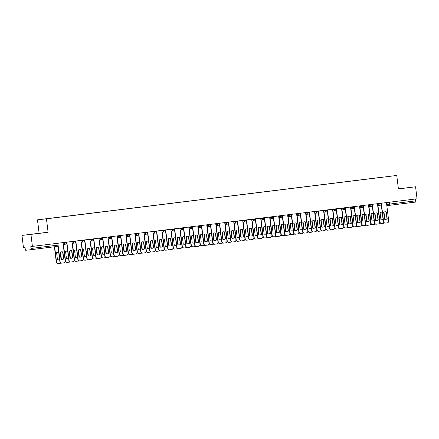 <?xml version="1.0" encoding="UTF-8"?>
<svg xmlns="http://www.w3.org/2000/svg" width="439" height="439" viewBox="0 0 439 439"><rect width="100%" height="100%" fill="white"/><g stroke="black" fill="none" stroke-linecap="round" stroke-linejoin="round"><path stroke-width="0.66" d="M21.95 235.408L30.933 234.399L32.404 246.405L417.05 198.801L415.574 186.794L398.409 188.918L396.757 175.463L37.463 219.829L39.115 233.285L21.95 235.408L23.426 247.415L25.012 247.239L25.242 249.111A1.218 0.362 -97.1 0 0 25.753 250.274L30.834 249.703A1.218 0.362 -97.1 0 0 31.048 248.458L57.986 245.116L57.756 243.266M415.574 186.794L398.398 188.819M30.933 234.399L48.098 232.275L46.446 218.82L396.757 175.463M32.404 246.405L30.818 246.586L31.048 248.458M415.464 198.993L415.689 200.848A1.218 0.362 82.9 0 1 415.481 202.094L389.388 205.326A1.218 0.362 -97.1 0 0 389.596 204.075L415.689 200.848M379.949 177.515L51.286 218.188M379.933 177.477L51.275 218.156M37.463 219.829L46.446 218.82M398.409 188.88L408.714 187.601L398.403 188.847M39.115 233.285L48.098 232.275M30.812 234.377L41.93 232.999L30.812 234.377M384.904 211.812A3.797 3.627 -96.4 0 1 386.139 211.938L386.995 218.929A3.797 3.627 -96.4 0 1 385.755 219.363M385.48 223.072L385.283 223.094A1.822 1.74 -96.4 0 1 385.266 223.1A1.822 1.74 -96.4 0 1 383.335 221.497L381.244 204.453M387.231 218.902L386.369 211.911A3.797 3.627 -96.4 0 0 383.664 212.246L384.52 219.237A3.797 3.627 -96.4 0 0 387.231 218.902L386.995 218.929M381.326 203.219L383.571 221.475A1.822 1.74 83.6 0 0 385.502 223.072A1.822 1.74 83.6 0 0 385.519 223.067L387.187 222.864A1.822 1.74 83.6 0 0 388.696 220.839L386.452 202.588M382.193 212.202A3.797 3.627 83.6 0 0 380.07 212.652L380.931 219.643A3.797 3.627 83.6 0 0 383.099 219.56M377.963 205.49L379.976 221.876A1.822 1.74 83.6 0 0 381.908 223.478A1.822 1.74 83.6 0 0 381.925 223.473L383.598 223.264A1.822 1.74 83.6 0 0 384.383 222.957M384.866 219.319L383.977 212.086M382.199 212.262A3.797 3.627 83.6 0 0 381.31 212.218M382.16 219.763A3.797 3.627 83.6 0 0 383.088 219.495M381.678 223.5L381.694 223.5A1.822 1.74 -96.4 0 1 379.74 221.904L379.976 221.876M377.732 205.512L379.74 221.904M375.921 212.926A3.797 3.627 -96.4 0 1 377.15 213.052L378.012 220.038A3.797 3.627 -96.4 0 1 376.772 220.471M376.497 224.186L376.3 224.208A1.822 1.74 -96.4 0 1 374.352 222.611L372.256 205.567M378.242 220.016L377.386 213.025A3.797 3.627 -96.4 0 0 374.681 213.359L375.537 220.351A3.797 3.627 -96.4 0 0 378.242 220.016L378.012 220.038M372.343 204.333L374.582 222.584A1.822 1.74 83.6 0 0 376.536 224.181L378.204 223.972A1.822 1.74 83.6 0 0 379.708 221.953L377.469 203.696M366.933 214.04A3.797 3.627 -96.4 0 1 368.167 214.166L369.023 221.152A3.797 3.627 -96.4 0 1 367.783 221.585M363.355 205.447L365.599 223.698A1.822 1.74 83.6 0 0 367.531 225.295L367.317 225.322A1.822 1.74 -96.4 0 1 365.363 223.725L363.272 206.676M369.259 221.124L368.398 214.139A3.797 3.627 -96.4 0 0 365.692 214.473L366.554 221.459A3.797 3.627 -96.4 0 0 369.259 221.124L369.023 221.152M367.295 225.322L367.531 225.295A1.822 1.74 83.6 0 0 367.547 225.295L369.221 225.086A1.822 1.74 83.6 0 0 370.725 223.061L368.486 204.81M373.21 213.316A3.797 3.627 83.6 0 0 371.087 213.766L371.943 220.751A3.797 3.627 83.6 0 0 374.11 220.674M368.979 206.599L370.993 222.99A1.822 1.74 83.6 0 0 372.941 224.587L374.61 224.378A1.822 1.74 83.6 0 0 375.394 224.066M375.883 220.427L374.994 213.2M373.216 213.376A3.797 3.627 83.6 0 0 372.327 213.332M373.177 220.877A3.797 3.627 83.6 0 0 374.105 220.608M372.903 224.592L372.706 224.614A1.822 1.74 -96.4 0 1 370.757 223.017L370.993 222.99M368.744 206.626L370.757 223.017M364.222 214.43A3.797 3.627 83.6 0 0 362.098 214.88L362.96 221.865A3.797 3.627 83.6 0 0 365.127 221.783M359.991 207.713L362.005 224.104A1.822 1.74 83.6 0 0 363.936 225.701A1.822 1.74 83.6 0 0 363.953 225.695L365.627 225.492A1.822 1.74 83.6 0 0 366.411 225.18M366.894 221.541L366.005 214.309M364.233 214.49A3.797 3.627 83.6 0 0 363.344 214.446M364.189 221.991A3.797 3.627 83.6 0 0 365.116 221.717M363.706 225.728L363.722 225.723A1.822 1.74 -96.4 0 1 363.706 225.728A1.822 1.74 -96.4 0 1 361.774 224.126L362.005 224.104M359.76 207.74L361.774 224.126M357.95 215.148A3.797 3.627 -96.4 0 1 359.184 215.275L360.04 222.266A3.797 3.627 -96.4 0 1 358.8 222.699M358.526 226.409L358.328 226.431A1.822 1.74 -96.4 0 1 358.312 226.436A1.822 1.74 -96.4 0 1 356.38 224.834L354.284 207.79M360.271 222.238L359.415 215.247A3.797 3.627 -96.4 0 0 356.709 215.582L357.565 222.573A3.797 3.627 -96.4 0 0 360.271 222.238L360.04 222.266M354.372 206.555L356.611 224.812A1.822 1.74 83.6 0 0 358.564 226.403L360.232 226.2A1.822 1.74 83.6 0 0 361.741 224.175L359.497 205.924M348.961 216.262A3.797 3.627 -96.4 0 1 350.196 216.389L351.052 223.374A3.797 3.627 -96.4 0 1 349.812 223.808M345.389 207.669L347.628 225.92A1.822 1.74 83.6 0 0 349.559 227.517L349.345 227.545A1.822 1.74 -96.4 0 1 347.392 225.948L345.301 208.904M351.288 223.352L350.432 216.361A3.797 3.627 -96.4 0 0 347.721 216.696L348.582 223.687A3.797 3.627 -96.4 0 0 351.288 223.352L351.052 223.374M349.323 227.545L349.559 227.517A1.822 1.74 83.6 0 0 349.576 227.517L351.249 227.309A1.822 1.74 83.6 0 0 352.753 225.289L350.514 207.032M339.978 217.376A3.797 3.627 -96.4 0 1 341.213 217.503L342.069 224.488A3.797 3.627 -96.4 0 1 340.829 224.922M340.554 228.631L340.357 228.659A1.822 1.74 -96.4 0 1 338.409 227.062L336.318 210.012M342.305 224.461L341.443 217.475A3.797 3.627 -96.4 0 0 338.738 217.81L339.594 224.795A3.797 3.627 -96.4 0 0 342.305 224.461L342.069 224.488M336.4 208.783L338.645 227.034A1.822 1.74 83.6 0 0 340.593 228.631L342.261 228.423A1.822 1.74 83.6 0 0 343.77 226.398L341.526 208.146M355.239 215.538A3.797 3.627 83.6 0 0 353.115 215.988L353.971 222.979A3.797 3.627 83.6 0 0 356.139 222.897M351.008 208.827L353.022 225.212A1.822 1.74 83.6 0 0 354.953 226.815A1.822 1.74 83.6 0 0 354.97 226.809L356.638 226.601A1.822 1.74 83.6 0 0 357.423 226.294M357.911 222.655L357.022 215.423M355.244 215.598A3.797 3.627 83.6 0 0 354.355 215.554M355.206 223.1A3.797 3.627 83.6 0 0 356.133 222.831M354.931 226.815L354.739 226.837A1.822 1.74 -96.4 0 1 352.786 225.24L353.022 225.212M350.772 208.849L352.786 225.24M346.25 216.652A3.797 3.627 83.6 0 0 344.132 217.102L344.988 224.088A3.797 3.627 83.6 0 0 347.156 224.011M342.025 209.935L344.033 226.326A1.822 1.74 83.6 0 0 345.987 227.923L347.655 227.715A1.822 1.74 83.6 0 0 348.44 227.402M348.923 223.764L348.039 216.537M346.261 216.712A3.797 3.627 83.6 0 0 345.372 216.668M346.223 224.214A3.797 3.627 83.6 0 0 347.15 223.945M345.734 227.951L345.751 227.951A1.822 1.74 -96.4 0 1 343.803 226.354L344.033 226.326M341.789 209.963L343.803 226.354M337.267 217.766A3.797 3.627 83.6 0 0 335.144 218.216L336.005 225.202A3.797 3.627 83.6 0 0 338.173 225.119M333.036 211.049L335.05 227.44A1.822 1.74 83.6 0 0 336.982 229.037A1.822 1.74 83.6 0 0 336.998 229.032L338.672 228.829A1.822 1.74 83.6 0 0 339.457 228.516M339.94 224.878L339.051 217.645M337.273 217.826A3.797 3.627 83.6 0 0 336.384 217.782M337.234 225.328A3.797 3.627 83.6 0 0 338.162 225.053M336.965 229.037L336.768 229.059A1.822 1.74 -96.4 0 1 334.814 227.462L335.05 227.44M332.806 211.077L334.814 227.462M328.284 218.874A3.797 3.627 83.6 0 0 326.161 219.324L327.017 226.315A3.797 3.627 83.6 0 0 329.184 226.233M324.053 212.163L326.062 228.549A1.822 1.74 83.6 0 0 328.015 230.146L329.684 229.937A1.822 1.74 83.6 0 0 330.468 229.63M330.951 225.992L330.068 218.759M328.29 218.935A3.797 3.627 83.6 0 0 327.401 218.891M328.251 226.436A3.797 3.627 83.6 0 0 329.179 226.167M327.763 230.173L327.779 230.173A1.822 1.74 -96.4 0 1 325.831 228.576L326.062 228.549M323.817 212.185L325.831 228.576M319.296 219.988A3.797 3.627 83.6 0 0 317.172 220.438L318.034 227.424A3.797 3.627 83.6 0 0 320.201 227.347M315.065 213.272L317.079 229.663A1.822 1.74 83.6 0 0 319.027 231.26L320.7 231.051A1.822 1.74 83.6 0 0 321.485 230.738M321.968 227.1L321.079 219.873M319.301 220.049A3.797 3.627 83.6 0 0 318.412 220.005M319.263 227.55A3.797 3.627 83.6 0 0 320.19 227.281M318.994 231.265L318.796 231.287A1.822 1.74 -96.4 0 1 316.843 229.69L317.079 229.663M314.834 213.299L316.843 229.69M310.313 221.102A3.797 3.627 83.6 0 0 308.189 221.552L309.045 228.538A3.797 3.627 83.6 0 0 311.213 228.456M306.082 214.386L308.096 230.777A1.822 1.74 83.6 0 0 310.027 232.374A1.822 1.74 83.6 0 0 310.044 232.368L311.712 232.165A1.822 1.74 83.6 0 0 312.497 231.852M312.985 228.214L312.096 220.982M310.318 221.163A3.797 3.627 83.6 0 0 309.429 221.113M310.28 228.664A3.797 3.627 83.6 0 0 311.207 228.39M309.791 232.401L309.808 232.396A1.822 1.74 -96.4 0 1 309.791 232.401A1.822 1.74 -96.4 0 1 307.86 230.799L308.096 230.777M305.846 214.413L307.86 230.799M301.324 222.211A3.797 3.627 83.6 0 0 299.2 222.661L300.062 229.652A3.797 3.627 83.6 0 0 302.23 229.57M297.093 215.494L299.107 231.885A1.822 1.74 83.6 0 0 301.039 233.488A1.822 1.74 83.6 0 0 301.055 233.482L302.729 233.274A1.822 1.74 83.6 0 0 303.514 232.966M303.997 229.328L303.108 222.096M301.335 222.271A3.797 3.627 83.6 0 0 300.446 222.227M301.291 229.773A3.797 3.627 83.6 0 0 302.219 229.504M301.022 233.488L300.825 233.51A1.822 1.74 -96.4 0 1 298.877 231.913L299.107 231.885M296.863 215.522L298.877 231.913M292.341 223.325A3.797 3.627 83.6 0 0 290.217 223.775L291.073 230.76A3.797 3.627 83.6 0 0 293.241 230.684M288.11 216.608L290.124 232.999A1.822 1.74 83.6 0 0 292.072 234.596L293.74 234.388A1.822 1.74 83.6 0 0 294.525 234.075M295.013 230.437L294.125 223.21M292.347 223.385A3.797 3.627 83.6 0 0 291.458 223.341M292.308 230.887A3.797 3.627 83.6 0 0 293.236 230.618M291.82 234.624L291.836 234.624A1.822 1.74 -96.4 0 1 289.888 233.027L290.124 232.999M287.874 216.636L289.888 233.027M283.353 224.439A3.797 3.627 83.6 0 0 281.234 224.883L282.09 231.874A3.797 3.627 83.6 0 0 284.258 231.792M279.127 217.722L281.136 234.113A1.822 1.74 83.6 0 0 283.089 235.705L284.757 235.502A1.822 1.74 83.6 0 0 285.542 235.189M286.025 231.551L285.141 224.318M283.364 224.499A3.797 3.627 83.6 0 0 282.475 224.45M283.325 232.001A3.797 3.627 83.6 0 0 284.247 231.726M283.051 235.71L282.853 235.732A1.822 1.74 -96.4 0 1 282.837 235.738A1.822 1.74 -96.4 0 1 280.905 234.135L281.136 234.113M278.891 217.749L280.905 234.135M274.37 225.547A3.797 3.627 83.6 0 0 272.246 225.997L273.107 232.988A3.797 3.627 83.6 0 0 275.275 232.906M270.139 218.831L272.153 235.222A1.822 1.74 83.6 0 0 274.101 236.819L275.774 236.61A1.822 1.74 83.6 0 0 276.559 236.303M277.042 232.665L276.153 225.432M274.375 225.608A3.797 3.627 83.6 0 0 273.486 225.564M274.337 233.109A3.797 3.627 83.6 0 0 275.264 232.84M273.848 236.846L273.87 236.846A1.822 1.74 -96.4 0 1 271.917 235.249L272.153 235.222M269.908 218.858L271.917 235.249M265.386 226.661A3.797 3.627 83.6 0 0 263.263 227.111L264.119 234.097A3.797 3.627 83.6 0 0 266.286 234.02M261.156 219.944L263.164 236.336A1.822 1.74 83.6 0 0 265.118 237.933L266.786 237.724A1.822 1.74 83.6 0 0 267.57 237.411M268.053 233.773L267.17 226.546M265.392 226.722A3.797 3.627 83.6 0 0 264.503 226.678M265.354 234.223A3.797 3.627 83.6 0 0 266.281 233.949M265.079 237.938L264.882 237.96A1.822 1.74 -96.4 0 1 262.934 236.363L263.164 236.336M260.92 219.972L262.934 236.363M256.398 227.77A3.797 3.627 83.6 0 0 254.274 228.22L255.136 235.211A3.797 3.627 83.6 0 0 257.303 235.128M252.167 221.058L254.181 237.45A1.822 1.74 83.6 0 0 256.113 239.046A1.822 1.74 83.6 0 0 256.129 239.041L257.803 238.838A1.822 1.74 83.6 0 0 258.587 238.525M259.07 234.887L258.181 227.654M256.403 227.836A3.797 3.627 83.6 0 0 255.514 227.786M256.365 235.337A3.797 3.627 83.6 0 0 257.292 235.063M255.877 239.074L255.899 239.068A1.822 1.74 -96.4 0 1 253.945 237.472L254.181 237.45M251.937 221.086L253.945 237.472M247.415 228.884A3.797 3.627 83.6 0 0 245.291 229.334L246.147 236.325A3.797 3.627 83.6 0 0 248.315 236.242M243.184 222.167L245.198 238.558A1.822 1.74 83.6 0 0 247.146 240.155L248.814 239.946A1.822 1.74 83.6 0 0 249.599 239.639M250.087 235.995L249.198 228.768M247.42 228.944A3.797 3.627 83.6 0 0 246.531 228.9M247.382 236.445A3.797 3.627 83.6 0 0 248.309 236.177M247.108 240.16L246.91 240.182A1.822 1.74 -96.4 0 1 244.962 238.586L245.198 238.558M242.948 222.194L244.962 238.586M238.426 229.998A3.797 3.627 83.6 0 0 236.303 230.448L237.164 237.433A3.797 3.627 83.6 0 0 239.332 237.356M234.196 223.281L236.209 239.672A1.822 1.74 83.6 0 0 238.157 241.269L239.831 241.06A1.822 1.74 83.6 0 0 240.616 240.748M241.099 237.109L240.21 229.882M238.437 230.058A3.797 3.627 83.6 0 0 237.548 230.014M238.393 237.559A3.797 3.627 83.6 0 0 239.321 237.285M237.911 241.296L237.927 241.296A1.822 1.74 -96.4 0 1 235.979 239.699L236.209 239.672M233.965 223.308L235.979 239.699M229.443 231.106A3.797 3.627 83.6 0 0 227.32 231.556L228.176 238.547A3.797 3.627 83.6 0 0 230.343 238.465M225.212 224.395L227.226 240.786A1.822 1.74 83.6 0 0 229.158 242.383A1.822 1.74 83.6 0 0 229.174 242.377L230.843 242.174A1.822 1.74 83.6 0 0 231.627 241.862M232.116 238.223L231.227 230.991M229.449 231.172A3.797 3.627 83.6 0 0 228.56 231.123M229.41 238.673A3.797 3.627 83.6 0 0 230.338 238.399M229.136 242.383L228.938 242.405A1.822 1.74 -96.4 0 1 228.922 242.41A1.822 1.74 -96.4 0 1 226.99 240.808L227.226 240.786M224.977 224.422L226.99 240.808M220.455 232.22A3.797 3.627 83.6 0 0 218.337 232.67L219.193 239.661A3.797 3.627 83.6 0 0 221.36 239.579M216.224 225.503L218.238 241.894A1.822 1.74 83.6 0 0 220.191 243.491L221.86 243.283A1.822 1.74 83.6 0 0 222.644 242.976M223.127 239.332L222.244 232.105M220.466 232.28A3.797 3.627 83.6 0 0 219.577 232.236M220.427 239.782A3.797 3.627 83.6 0 0 221.349 239.513M220.153 243.497L219.955 243.519A1.822 1.74 -96.4 0 1 218.007 241.922L218.238 241.894M215.993 225.531L218.007 241.922M211.472 233.334A3.797 3.627 83.6 0 0 209.348 233.784L210.21 240.77A3.797 3.627 83.6 0 0 212.377 240.693M207.241 226.617L209.255 243.008A1.822 1.74 83.6 0 0 211.203 244.605L212.877 244.397A1.822 1.74 83.6 0 0 213.661 244.084M214.144 240.446L213.255 233.219M211.477 233.394A3.797 3.627 83.6 0 0 210.588 233.35M211.439 240.896A3.797 3.627 83.6 0 0 212.366 240.621M211.17 244.605L210.972 244.633A1.822 1.74 -96.4 0 1 209.019 243.036L209.255 243.008M207.01 226.645L209.019 243.036M202.483 234.442A3.797 3.627 83.6 0 0 200.365 234.892L201.221 241.884A3.797 3.627 83.6 0 0 203.389 241.801M198.258 227.731L200.266 244.122A1.822 1.74 83.6 0 0 202.22 245.714L203.888 245.511A1.822 1.74 83.6 0 0 204.673 245.198M205.156 241.56L204.272 234.327M202.494 234.508A3.797 3.627 83.6 0 0 201.605 234.459M202.456 242.01A3.797 3.627 83.6 0 0 203.383 241.735M201.967 245.747L201.984 245.741A1.822 1.74 -96.4 0 1 201.967 245.747A1.822 1.74 -96.4 0 1 200.036 244.144L200.266 244.122M198.022 227.759L200.036 244.144M193.5 235.556A3.797 3.627 83.6 0 0 191.377 236.006L192.238 242.997A3.797 3.627 83.6 0 0 194.406 242.915M189.269 228.84L191.283 245.231A1.822 1.74 83.6 0 0 193.231 246.828L194.905 246.619A1.822 1.74 83.6 0 0 195.69 246.312M196.173 242.668L195.284 235.441M193.506 235.617A3.797 3.627 83.6 0 0 192.617 235.573M193.467 243.118A3.797 3.627 83.6 0 0 194.395 242.849M193.198 246.833L193.001 246.855A1.822 1.74 -96.4 0 1 191.047 245.258L191.283 245.231M189.039 228.867L191.047 245.258M330.995 218.485A3.797 3.627 -96.4 0 1 332.224 218.611L333.086 225.602A3.797 3.627 -96.4 0 1 331.84 226.036M327.417 209.891L329.656 228.143A1.822 1.74 83.6 0 0 331.588 229.745L331.374 229.767A1.822 1.74 -96.4 0 1 331.357 229.773A1.822 1.74 -96.4 0 1 329.426 228.17L327.329 211.126M333.316 225.575L332.46 218.584A3.797 3.627 -96.4 0 0 329.749 218.918L330.611 225.909A3.797 3.627 -96.4 0 0 333.316 225.575L333.086 225.602M331.357 229.773L331.588 229.745A1.822 1.74 83.6 0 0 331.604 229.74L333.278 229.537A1.822 1.74 83.6 0 0 334.781 227.512L332.542 209.26M322.006 219.599A3.797 3.627 -96.4 0 1 323.241 219.725L324.097 226.711A3.797 3.627 -96.4 0 1 322.857 227.144M322.583 230.859L322.385 230.881A1.822 1.74 -96.4 0 1 320.437 229.284L318.346 212.24M324.333 226.689L323.472 219.698A3.797 3.627 -96.4 0 0 320.766 220.032L321.622 227.023A3.797 3.627 -96.4 0 0 324.333 226.689L324.097 226.711M318.429 211.005L320.673 229.257A1.822 1.74 83.6 0 0 322.621 230.854L324.289 230.645A1.822 1.74 83.6 0 0 325.798 228.626L323.554 210.369M313.023 220.713A3.797 3.627 -96.4 0 1 314.253 220.833L315.114 227.825A3.797 3.627 -96.4 0 1 313.874 228.258M309.446 212.119L311.685 230.371A1.822 1.74 83.6 0 0 313.616 231.968L313.402 231.99A1.822 1.74 -96.4 0 1 313.386 231.995A1.822 1.74 -96.4 0 1 311.454 230.398L309.358 213.349M315.345 227.797L314.489 220.812A3.797 3.627 -96.4 0 0 311.783 221.146L312.639 228.132A3.797 3.627 -96.4 0 0 315.345 227.797L315.114 227.825M313.386 231.995L313.616 231.968A1.822 1.74 83.6 0 0 313.638 231.968L315.306 231.759A1.822 1.74 83.6 0 0 316.81 229.734L314.571 211.483M304.035 221.821A3.797 3.627 -96.4 0 1 305.27 221.947L306.126 228.938A3.797 3.627 -96.4 0 1 304.885 229.372M304.617 233.082L304.419 233.104A1.822 1.74 -96.4 0 1 302.466 231.507L300.375 214.462M306.362 228.911L305.5 221.92A3.797 3.627 -96.4 0 0 302.795 222.255L303.656 229.246A3.797 3.627 -96.4 0 0 306.362 228.911L306.126 228.938M300.457 213.228L302.701 231.479A1.822 1.74 83.6 0 0 304.633 233.082A1.822 1.74 83.6 0 0 304.65 233.076L306.323 232.873A1.822 1.74 83.6 0 0 307.827 230.848L305.588 212.597M295.052 222.935A3.797 3.627 -96.4 0 1 296.281 223.061L297.143 230.047A3.797 3.627 -96.4 0 1 295.902 230.48M295.628 234.196L295.431 234.217A1.822 1.74 -96.4 0 1 293.482 232.621L291.386 215.571M297.373 230.025L296.517 223.034A3.797 3.627 -96.4 0 0 293.812 223.369L294.668 230.36A3.797 3.627 -96.4 0 0 297.373 230.025L297.143 230.047M291.474 214.342L293.713 232.593A1.822 1.74 83.6 0 0 295.666 234.19L297.335 233.982A1.822 1.74 83.6 0 0 298.844 231.962L296.599 213.705M286.063 224.049A3.797 3.627 -96.4 0 1 287.298 224.17L288.154 231.161A3.797 3.627 -96.4 0 1 286.914 231.594M286.645 235.304L286.447 235.326A1.822 1.74 -96.4 0 1 284.494 233.735L282.403 216.685M288.39 231.133L287.534 224.148A3.797 3.627 -96.4 0 0 284.823 224.483L285.685 231.468A3.797 3.627 -96.4 0 0 288.39 231.133L288.154 231.161M282.491 215.456L284.73 233.707A1.822 1.74 83.6 0 0 286.678 235.304L288.352 235.095A1.822 1.74 83.6 0 0 289.855 233.071L287.616 214.819M277.08 225.158A3.797 3.627 -96.4 0 1 278.315 225.284L279.171 232.275A3.797 3.627 -96.4 0 1 277.931 232.708M273.502 216.564L275.741 234.816A1.822 1.74 83.6 0 0 277.678 236.418L277.459 236.44A1.822 1.74 -96.4 0 1 277.443 236.445A1.822 1.74 -96.4 0 1 275.511 234.843L273.42 217.799M279.407 232.247L278.546 225.256A3.797 3.627 -96.4 0 0 275.84 225.591L276.696 232.582A3.797 3.627 -96.4 0 0 279.407 232.247L279.171 232.275M277.443 236.445L277.678 236.418A1.822 1.74 83.6 0 0 277.695 236.412L279.363 236.209A1.822 1.74 83.6 0 0 280.872 234.185L278.628 215.933M268.097 226.272A3.797 3.627 -96.4 0 1 269.327 226.398L270.188 233.383A3.797 3.627 -96.4 0 1 268.942 233.817M268.673 237.532L268.476 237.554A1.822 1.74 -96.4 0 1 266.528 235.957L264.432 218.907M270.419 233.361L269.562 226.37A3.797 3.627 -96.4 0 0 266.852 226.705L267.713 233.696A3.797 3.627 -96.4 0 0 270.419 233.361L270.188 233.383M264.519 217.678L266.758 235.93A1.822 1.74 83.6 0 0 268.706 237.526L270.38 237.318A1.822 1.74 83.6 0 0 271.884 235.299L269.645 217.042M259.109 227.386A3.797 3.627 -96.4 0 1 260.343 227.506L261.2 234.497A3.797 3.627 -96.4 0 1 259.959 234.931M255.531 218.787L257.775 237.044A1.822 1.74 83.6 0 0 259.707 238.64L259.487 238.662A1.822 1.74 -96.4 0 1 259.471 238.668A1.822 1.74 -96.4 0 1 257.539 237.071L255.449 220.021M261.435 234.47L260.574 227.484A3.797 3.627 -96.4 0 0 257.869 227.819L258.725 234.805A3.797 3.627 -96.4 0 0 261.435 234.47L261.2 234.497M259.471 238.668L259.707 238.64A1.822 1.74 83.6 0 0 259.723 238.64L261.392 238.432A1.822 1.74 83.6 0 0 262.901 236.407L260.656 218.156M250.126 228.494A3.797 3.627 -96.4 0 1 251.355 228.62L252.216 235.611A3.797 3.627 -96.4 0 1 250.976 236.045M250.702 239.754L250.504 239.776A1.822 1.74 -96.4 0 1 250.488 239.782A1.822 1.74 -96.4 0 1 248.556 238.179L246.46 221.135M252.447 235.584L251.591 228.593A3.797 3.627 -96.4 0 0 248.886 228.928L249.742 235.919A3.797 3.627 -96.4 0 0 252.447 235.584L252.216 235.611M246.548 219.901L248.787 238.152A1.822 1.74 83.6 0 0 250.74 239.749L252.409 239.546A1.822 1.74 83.6 0 0 253.912 237.521L251.673 219.27M241.137 229.608A3.797 3.627 -96.4 0 1 242.372 229.734L243.228 236.72A3.797 3.627 -96.4 0 1 241.988 237.153M237.559 221.015L239.804 239.266A1.822 1.74 83.6 0 0 241.735 240.863L241.521 240.89A1.822 1.74 -96.4 0 1 239.568 239.293L237.477 222.244M243.464 236.698L242.602 229.707A3.797 3.627 -96.4 0 0 239.897 230.041L240.759 237.033A3.797 3.627 -96.4 0 0 243.464 236.698L243.228 236.72M241.499 240.89L241.735 240.863A1.822 1.74 83.6 0 0 241.752 240.863L243.425 240.654A1.822 1.74 83.6 0 0 244.929 238.635L242.69 220.378M232.154 230.722A3.797 3.627 -96.4 0 1 233.383 230.843L234.245 237.834A3.797 3.627 -96.4 0 1 233.005 238.267M232.73 241.977L232.533 241.999A1.822 1.74 -96.4 0 1 232.516 242.004A1.822 1.74 -96.4 0 1 230.585 240.407L228.489 223.358M234.475 237.806L233.619 230.821A3.797 3.627 -96.4 0 0 230.914 231.155L231.77 238.141A3.797 3.627 -96.4 0 0 234.475 237.806L234.245 237.834M228.576 222.123L230.815 240.38A1.822 1.74 83.6 0 0 232.769 241.977L234.437 241.768A1.822 1.74 83.6 0 0 235.946 239.743L233.702 221.492M223.166 231.83A3.797 3.627 -96.4 0 1 224.4 231.957L225.256 238.948A3.797 3.627 -96.4 0 1 224.016 239.381M219.588 223.237L221.832 241.488A1.822 1.74 83.6 0 0 223.764 243.091L223.55 243.113A1.822 1.74 -96.4 0 1 221.596 241.516L219.505 224.472M225.492 238.92L224.636 231.929A3.797 3.627 -96.4 0 0 221.925 232.264L222.787 239.255A3.797 3.627 -96.4 0 0 225.492 238.92L225.256 238.948M223.528 243.118L223.764 243.091A1.822 1.74 83.6 0 0 223.78 243.085L225.454 242.882A1.822 1.74 83.6 0 0 226.958 240.857L224.719 222.606M214.183 232.944A3.797 3.627 -96.4 0 1 215.417 233.071L216.273 240.056A3.797 3.627 -96.4 0 1 215.033 240.49M214.759 244.205L214.561 244.227A1.822 1.74 -96.4 0 1 212.613 242.63L210.522 225.58M216.509 240.034L215.648 233.043A3.797 3.627 -96.4 0 0 212.942 233.378L213.798 240.369A3.797 3.627 -96.4 0 0 216.509 240.034L216.273 240.056M210.605 224.351L212.844 242.602A1.822 1.74 83.6 0 0 214.797 244.199L216.465 243.991A1.822 1.74 83.6 0 0 217.974 241.966L215.73 223.714M205.2 234.058A3.797 3.627 -96.4 0 1 206.429 234.179L207.29 241.17A3.797 3.627 -96.4 0 1 206.045 241.604M201.622 225.459L203.861 243.716A1.822 1.74 83.6 0 0 205.792 245.313L205.578 245.335A1.822 1.74 -96.4 0 1 205.562 245.341A1.822 1.74 -96.4 0 1 203.625 243.744L201.534 226.694M207.521 241.143L206.665 234.157A3.797 3.627 -96.4 0 0 203.954 234.492L204.815 241.477A3.797 3.627 -96.4 0 0 207.521 241.143L207.29 241.17M205.562 245.341L205.792 245.313A1.822 1.74 83.6 0 0 205.809 245.313L207.482 245.105A1.822 1.74 83.6 0 0 208.986 243.08L206.747 224.828M196.211 235.167A3.797 3.627 -96.4 0 1 197.446 235.293L198.302 242.284A3.797 3.627 -96.4 0 1 197.062 242.718M196.787 246.427L196.59 246.449A1.822 1.74 -96.4 0 1 196.573 246.455A1.822 1.74 -96.4 0 1 194.642 244.852L192.551 227.808M198.538 242.257L197.676 235.266A3.797 3.627 -96.4 0 0 194.971 235.6L195.827 242.591A3.797 3.627 -96.4 0 0 198.538 242.257L198.302 242.284M192.633 226.573L194.878 244.825A1.822 1.74 83.6 0 0 196.809 246.427A1.822 1.74 83.6 0 0 196.826 246.422L198.494 246.219A1.822 1.74 83.6 0 0 200.003 244.194L197.759 225.942M187.228 236.281A3.797 3.627 -96.4 0 1 188.457 236.407L189.319 243.393A3.797 3.627 -96.4 0 1 188.079 243.826M183.65 227.687L185.889 245.939A1.822 1.74 83.6 0 0 187.821 247.536L187.607 247.563A1.822 1.74 -96.4 0 1 185.659 245.966L183.562 228.917M189.549 243.365L188.693 236.38A3.797 3.627 -96.4 0 0 185.988 236.714L186.844 243.705A3.797 3.627 -96.4 0 0 189.549 243.365L189.319 243.393M187.59 247.563L187.821 247.536A1.822 1.74 83.6 0 0 187.843 247.536L189.511 247.327A1.822 1.74 83.6 0 0 191.014 245.302L188.775 227.051M178.239 237.395A3.797 3.627 -96.4 0 1 179.474 237.515L180.33 244.507A3.797 3.627 -96.4 0 1 179.09 244.94M178.821 248.65L178.624 248.672A1.822 1.74 -96.4 0 1 176.67 247.08L174.579 230.031M180.566 244.479L179.705 237.494A3.797 3.627 -96.4 0 0 176.999 237.828L177.855 244.814A3.797 3.627 -96.4 0 0 180.566 244.479L180.33 244.507M174.662 228.796L176.906 247.053A1.822 1.74 83.6 0 0 178.854 248.65L180.528 248.441A1.822 1.74 83.6 0 0 182.031 246.416L179.792 228.165M169.256 238.503A3.797 3.627 -96.4 0 1 170.486 238.629L171.347 245.62A3.797 3.627 -96.4 0 1 170.107 246.054M165.679 229.91L167.917 248.161A1.822 1.74 83.6 0 0 169.849 249.764L169.635 249.786A1.822 1.74 -96.4 0 1 167.687 248.189L165.591 231.144M171.578 245.593L170.722 238.602A3.797 3.627 -96.4 0 0 168.016 238.937L168.872 245.928A3.797 3.627 -96.4 0 0 171.578 245.593L171.347 245.62M169.619 249.786L169.849 249.764A1.822 1.74 83.6 0 0 169.871 249.758L171.539 249.555A1.822 1.74 83.6 0 0 173.048 247.53L170.804 229.279M160.268 239.617A3.797 3.627 -96.4 0 1 161.503 239.743L162.359 246.729A3.797 3.627 -96.4 0 1 161.118 247.162M160.85 250.878L160.652 250.899A1.822 1.74 -96.4 0 1 158.698 249.303L156.608 232.253M162.595 246.702L161.739 239.716A3.797 3.627 -96.4 0 0 159.028 240.051L159.889 247.042A3.797 3.627 -96.4 0 0 162.595 246.702L162.359 246.729M156.69 231.024L158.934 249.275A1.822 1.74 83.6 0 0 160.883 250.872L162.556 250.664A1.822 1.74 83.6 0 0 164.06 248.639L161.821 230.387M184.517 236.67A3.797 3.627 83.6 0 0 182.394 237.12L183.25 244.106A3.797 3.627 83.6 0 0 185.417 244.029M180.286 229.954L182.295 246.345A1.822 1.74 83.6 0 0 184.248 247.942L185.916 247.733A1.822 1.74 83.6 0 0 186.701 247.42M187.19 243.782L186.301 236.555M184.523 236.731A3.797 3.627 83.6 0 0 183.634 236.687M184.484 244.232A3.797 3.627 83.6 0 0 185.412 243.958M184.21 247.942L184.012 247.969A1.822 1.74 -96.4 0 1 182.064 246.372L182.295 246.345M180.05 229.981L182.064 246.372M175.529 237.779A3.797 3.627 83.6 0 0 173.405 238.229L174.267 245.22A3.797 3.627 83.6 0 0 176.434 245.138M171.298 231.068L173.312 247.459A1.822 1.74 83.6 0 0 175.243 249.056A1.822 1.74 83.6 0 0 175.26 249.05L176.933 248.847A1.822 1.74 83.6 0 0 177.718 248.534M178.201 244.896L177.312 237.664M175.54 237.845A3.797 3.627 83.6 0 0 174.651 237.795M175.496 245.346A3.797 3.627 83.6 0 0 176.423 245.072M175.227 249.056L175.029 249.078A1.822 1.74 -96.4 0 1 175.013 249.083A1.822 1.74 -96.4 0 1 173.081 247.481L173.312 247.459M171.067 231.095L173.081 247.481M166.546 238.893A3.797 3.627 83.6 0 0 164.422 239.343L165.278 246.334A3.797 3.627 83.6 0 0 167.446 246.252M162.315 232.176L164.329 248.567A1.822 1.74 83.6 0 0 166.277 250.164L167.945 249.956A1.822 1.74 83.6 0 0 168.73 249.648M169.218 246.005L168.329 238.778M166.551 238.953A3.797 3.627 83.6 0 0 165.662 238.909M166.513 246.455A3.797 3.627 83.6 0 0 167.44 246.186M166.238 250.17L166.041 250.192A1.822 1.74 -96.4 0 1 164.093 248.595L164.329 248.567M162.079 232.204L164.093 248.595M157.557 240.007A3.797 3.627 83.6 0 0 155.439 240.457L156.295 247.442A3.797 3.627 83.6 0 0 158.463 247.366M153.326 233.29L155.34 249.681A1.822 1.74 83.6 0 0 157.294 251.278L158.962 251.07A1.822 1.74 83.6 0 0 159.747 250.757M160.23 247.119L159.346 239.892M157.568 240.067A3.797 3.627 83.6 0 0 156.679 240.023M157.53 247.569A3.797 3.627 83.6 0 0 158.452 247.294M157.255 251.278L157.058 251.306A1.822 1.74 -96.4 0 1 155.11 249.709L155.34 249.681M153.096 233.318L155.11 249.709M151.285 240.731A3.797 3.627 -96.4 0 1 152.52 240.852L153.376 247.843A3.797 3.627 -96.4 0 1 152.135 248.276M151.861 251.986L151.664 252.008A1.822 1.74 -96.4 0 1 151.647 252.013A1.822 1.74 -96.4 0 1 149.715 250.417L147.619 233.367M153.612 247.815L152.75 240.83A3.797 3.627 -96.4 0 0 150.045 241.165L150.901 248.15A3.797 3.627 -96.4 0 0 153.612 247.815L153.376 247.843M147.707 232.132L149.946 250.389A1.822 1.74 83.6 0 0 151.899 251.986L153.568 251.777A1.822 1.74 83.6 0 0 155.077 249.753L152.832 231.501M148.574 241.115A3.797 3.627 83.6 0 0 146.45 241.565L147.312 248.556A3.797 3.627 83.6 0 0 149.479 248.474M144.343 234.404L146.357 250.795A1.822 1.74 83.6 0 0 148.289 252.392A1.822 1.74 83.6 0 0 148.305 252.387L149.979 252.184A1.822 1.74 83.6 0 0 150.764 251.871M151.246 248.233L150.357 241M148.58 241.181A3.797 3.627 83.6 0 0 147.691 241.132M148.541 248.683A3.797 3.627 83.6 0 0 149.469 248.408M148.272 252.392L148.075 252.414A1.822 1.74 -96.4 0 1 146.121 250.817L146.357 250.795M144.107 234.431L146.121 250.817M142.302 241.84A3.797 3.627 -96.4 0 1 143.531 241.966L144.393 248.957A3.797 3.627 -96.4 0 1 143.147 249.39M142.878 253.1L142.68 253.122A1.822 1.74 -96.4 0 1 140.727 251.525L138.636 234.481M144.623 248.929L143.767 241.938A3.797 3.627 -96.4 0 0 141.056 242.273L141.918 249.264A3.797 3.627 -96.4 0 0 144.623 248.929L144.393 248.957M138.724 233.246L140.963 251.498A1.822 1.74 83.6 0 0 142.894 253.1A1.822 1.74 83.6 0 0 142.911 253.094L144.585 252.891A1.822 1.74 83.6 0 0 146.088 250.867L143.849 232.61M139.586 242.229A3.797 3.627 83.6 0 0 137.467 242.679L138.323 249.67A3.797 3.627 83.6 0 0 140.491 249.588M135.36 235.513L137.369 251.904A1.822 1.74 83.6 0 0 139.322 253.501L140.99 253.292A1.822 1.74 83.6 0 0 141.775 252.985M142.258 249.341L141.374 242.114M139.597 242.29A3.797 3.627 83.6 0 0 138.708 242.246M139.558 249.791A3.797 3.627 83.6 0 0 140.485 249.522M139.284 253.506L139.086 253.528A1.822 1.74 -96.4 0 1 137.138 251.931L137.369 251.904M135.124 235.54L137.138 251.931M133.313 242.954A3.797 3.627 -96.4 0 1 134.548 243.08L135.404 250.065A3.797 3.627 -96.4 0 1 134.164 250.499M133.89 254.214L133.692 254.236A1.822 1.74 -96.4 0 1 131.744 252.639L129.653 235.589M135.64 250.038L134.778 243.052A3.797 3.627 -96.4 0 0 132.073 243.387L132.929 250.378A3.797 3.627 -96.4 0 0 135.64 250.038L135.404 250.065M129.735 234.36L131.98 252.612A1.822 1.74 83.6 0 0 133.928 254.208L135.596 254A1.822 1.74 83.6 0 0 137.105 251.975L134.861 233.724M130.602 243.343A3.797 3.627 83.6 0 0 128.479 243.793L129.34 250.779A3.797 3.627 83.6 0 0 131.508 250.702M126.372 236.626L128.386 253.018A1.822 1.74 83.6 0 0 130.334 254.615L132.007 254.406A1.822 1.74 83.6 0 0 132.792 254.093M133.275 250.455L132.386 243.228M130.608 243.404A3.797 3.627 83.6 0 0 129.719 243.36M130.57 250.905A3.797 3.627 83.6 0 0 131.497 250.631M130.301 254.615L130.103 254.642A1.822 1.74 -96.4 0 1 128.15 253.045L128.386 253.018M126.141 236.654L128.15 253.045M124.33 244.068A3.797 3.627 -96.4 0 1 125.559 244.188L126.421 251.179A3.797 3.627 -96.4 0 1 125.181 251.613M124.906 255.322L124.709 255.344A1.822 1.74 -96.4 0 1 124.692 255.35A1.822 1.74 -96.4 0 1 122.761 253.753L120.665 236.703M126.651 251.152L125.795 244.166A3.797 3.627 -96.4 0 0 123.09 244.501L123.946 251.487A3.797 3.627 -96.4 0 0 126.651 251.152L126.421 251.179M120.752 235.469L122.991 253.726A1.822 1.74 83.6 0 0 124.945 255.322L126.613 255.114A1.822 1.74 83.6 0 0 128.117 253.089L125.878 234.838M121.619 244.452A3.797 3.627 83.6 0 0 119.496 244.902L120.352 251.893A3.797 3.627 83.6 0 0 122.519 251.81M117.389 237.74L119.397 254.132A1.822 1.74 83.6 0 0 121.334 255.728A1.822 1.74 83.6 0 0 121.351 255.723L123.019 255.52A1.822 1.74 83.6 0 0 123.803 255.207M124.292 251.569L123.403 244.336M121.625 244.518A3.797 3.627 83.6 0 0 120.736 244.468M121.587 252.019A3.797 3.627 83.6 0 0 122.514 251.745M121.312 255.728L121.115 255.75A1.822 1.74 -96.4 0 1 121.098 255.756A1.822 1.74 -96.4 0 1 119.167 254.154L119.397 254.132M117.153 237.768L119.167 254.154M115.342 245.176A3.797 3.627 -96.4 0 1 116.576 245.302L117.432 252.293A3.797 3.627 -96.4 0 1 116.192 252.727M115.923 256.436L115.726 256.458A1.822 1.74 -96.4 0 1 113.772 254.861L111.682 237.817M117.668 252.266L116.807 245.275A3.797 3.627 -96.4 0 0 114.102 245.61L114.958 252.601A3.797 3.627 -96.4 0 0 117.668 252.266L117.432 252.293M111.764 236.583L114.008 254.834A1.822 1.74 83.6 0 0 115.94 256.436A1.822 1.74 83.6 0 0 115.956 256.431L117.63 256.228A1.822 1.74 83.6 0 0 119.134 254.203L116.895 235.946M112.631 245.566A3.797 3.627 83.6 0 0 110.507 246.016L111.369 253.007A3.797 3.627 83.6 0 0 113.536 252.924M108.4 238.849L110.414 255.24A1.822 1.74 83.6 0 0 112.362 256.837L114.036 256.628A1.822 1.74 83.6 0 0 114.82 256.321M115.303 252.677L114.414 245.45M112.642 245.626A3.797 3.627 83.6 0 0 111.753 245.582M112.598 253.127A3.797 3.627 83.6 0 0 113.525 252.859M112.329 256.842L112.132 256.864A1.822 1.74 -96.4 0 1 110.184 255.268L110.414 255.24M108.17 238.876L110.184 255.268M106.359 246.29A3.797 3.627 -96.4 0 1 107.588 246.416L108.449 253.402A3.797 3.627 -96.4 0 1 107.209 253.835M106.935 257.55L106.737 257.572A1.822 1.74 -96.4 0 1 104.789 255.975L102.693 238.926M108.68 253.374L107.824 246.389A3.797 3.627 -96.4 0 0 105.119 246.723L105.975 253.715A3.797 3.627 -96.4 0 0 108.68 253.374L108.449 253.402M102.781 237.697L105.02 255.948A1.822 1.74 83.6 0 0 106.973 257.545L108.642 257.336A1.822 1.74 83.6 0 0 110.145 255.311L107.906 237.06M103.648 246.68A3.797 3.627 83.6 0 0 101.524 247.13L102.38 254.115A3.797 3.627 83.6 0 0 104.548 254.038M99.417 239.963L101.431 256.354A1.822 1.74 83.6 0 0 103.379 257.951L105.047 257.742A1.822 1.74 83.6 0 0 105.832 257.43M106.32 253.791L105.431 246.564M103.653 246.74A3.797 3.627 83.6 0 0 102.764 246.696M103.615 254.241A3.797 3.627 83.6 0 0 104.542 253.967M103.341 257.951L103.143 257.973A1.822 1.74 -96.4 0 1 103.127 257.978A1.822 1.74 -96.4 0 1 101.195 256.381L101.431 256.354M99.181 239.99L101.195 256.381M97.37 247.404A3.797 3.627 -96.4 0 1 98.605 247.525L99.461 254.516A3.797 3.627 -96.4 0 1 98.221 254.949M97.952 258.659L97.754 258.681A1.822 1.74 -96.4 0 1 95.801 257.089L93.71 240.04M99.697 254.488L98.841 247.503A3.797 3.627 -96.4 0 0 96.13 247.837L96.992 254.823A3.797 3.627 -96.4 0 0 99.697 254.488L99.461 254.516M93.792 238.805L96.037 257.062A1.822 1.74 83.6 0 0 97.985 258.659L99.658 258.45A1.822 1.74 83.6 0 0 101.162 256.425L98.923 238.174M94.659 247.788A3.797 3.627 83.6 0 0 92.541 248.238L93.397 255.229A3.797 3.627 83.6 0 0 95.565 255.147M90.429 241.077L92.442 257.463A1.822 1.74 83.6 0 0 94.396 259.059L96.064 258.856A1.822 1.74 83.6 0 0 96.849 258.544M97.332 254.905L96.443 247.673M94.67 247.854A3.797 3.627 83.6 0 0 93.781 247.805M94.632 255.355A3.797 3.627 83.6 0 0 95.554 255.081M94.358 259.065L94.16 259.087A1.822 1.74 -96.4 0 1 94.144 259.092A1.822 1.74 -96.4 0 1 92.212 257.49L92.442 257.463M90.198 241.104L92.212 257.49M88.387 248.512A3.797 3.627 -96.4 0 1 89.622 248.639L90.478 255.63A3.797 3.627 -96.4 0 1 89.238 256.063M88.963 259.773L88.766 259.795A1.822 1.74 -96.4 0 1 86.818 258.198L84.722 241.154M90.714 255.602L89.852 248.611A3.797 3.627 -96.4 0 0 87.147 248.946L88.003 255.937A3.797 3.627 -96.4 0 0 90.714 255.602L90.478 255.63M84.809 239.919L87.048 258.17A1.822 1.74 83.6 0 0 88.985 259.773A1.822 1.74 83.6 0 0 89.002 259.767L90.67 259.564A1.822 1.74 83.6 0 0 92.179 257.539L89.935 239.282M85.676 248.902A3.797 3.627 83.6 0 0 83.553 249.352L84.409 256.343A3.797 3.627 83.6 0 0 86.582 256.261M81.445 242.185L83.459 258.576A1.822 1.74 83.6 0 0 85.407 260.173L87.081 259.965A1.822 1.74 83.6 0 0 87.866 259.658M88.349 256.014L87.46 248.787M85.682 248.962A3.797 3.627 83.6 0 0 84.793 248.918M85.643 256.464A3.797 3.627 83.6 0 0 86.571 256.195M85.375 260.179L85.177 260.201A1.822 1.74 -96.4 0 1 83.223 258.604L83.459 258.576M81.21 242.213L83.223 258.604M79.404 249.626A3.797 3.627 -96.4 0 1 80.633 249.753L81.495 256.738A3.797 3.627 -96.4 0 1 80.249 257.172M79.98 260.887L79.783 260.909A1.822 1.74 -96.4 0 1 77.829 259.312L75.738 242.262M81.725 256.711L80.869 249.725A3.797 3.627 -96.4 0 0 78.158 250.06L79.02 257.051A3.797 3.627 -96.4 0 0 81.725 256.711L81.495 256.738M75.826 241.033L78.065 259.284A1.822 1.74 83.6 0 0 80.013 260.881L81.687 260.673A1.822 1.74 83.6 0 0 83.19 258.648L80.952 240.396M76.688 250.016A3.797 3.627 83.6 0 0 74.57 250.466L75.426 257.452A3.797 3.627 83.6 0 0 77.593 257.369M72.462 243.299L74.471 259.69A1.822 1.74 83.6 0 0 76.424 261.287L78.093 261.079A1.822 1.74 83.6 0 0 78.877 260.766M79.36 257.128L78.477 249.901M76.699 250.076A3.797 3.627 83.6 0 0 75.81 250.032M76.66 257.578A3.797 3.627 83.6 0 0 77.588 257.303M76.386 261.287L76.188 261.309A1.822 1.74 -96.4 0 1 76.172 261.315A1.822 1.74 -96.4 0 1 74.24 259.718L74.471 259.69M72.226 243.327L74.24 259.718M70.416 250.74A3.797 3.627 -96.4 0 1 71.65 250.861L72.506 257.852A3.797 3.627 -96.4 0 1 71.266 258.286M70.992 261.995L70.794 262.017A1.822 1.74 -96.4 0 1 70.778 262.023A1.822 1.74 -96.4 0 1 68.846 260.426L66.755 243.376M72.742 257.825L71.881 250.839A3.797 3.627 -96.4 0 0 69.175 251.174L70.031 258.159A3.797 3.627 -96.4 0 0 72.742 257.825L72.506 257.852M66.838 242.141L69.082 260.398A1.822 1.74 83.6 0 0 71.03 261.995L72.698 261.787A1.822 1.74 83.6 0 0 74.207 259.762L71.963 241.51M67.705 251.124A3.797 3.627 83.6 0 0 65.581 251.574L66.443 258.566A3.797 3.627 83.6 0 0 68.61 258.483M63.474 244.413L65.488 260.799A1.822 1.74 83.6 0 0 67.419 262.401A1.822 1.74 83.6 0 0 67.436 262.396L69.11 262.193A1.822 1.74 83.6 0 0 69.894 261.88M70.377 258.242L69.488 251.009M67.71 251.19A3.797 3.627 83.6 0 0 66.821 251.141M67.672 258.692A3.797 3.627 83.6 0 0 68.599 258.417M67.183 262.429L67.205 262.423A1.822 1.74 -96.4 0 1 65.252 260.826L65.488 260.799M63.243 244.441L65.252 260.826M61.433 251.849A3.797 3.627 -96.4 0 1 62.662 251.975L63.523 258.966A3.797 3.627 -96.4 0 1 62.283 259.4M62.009 263.109L61.811 263.131A1.822 1.74 -96.4 0 1 59.863 261.534L57.915 245.697M63.754 258.939L62.898 251.948A3.797 3.627 -96.4 0 0 60.192 252.282L61.048 259.273A3.797 3.627 -96.4 0 0 63.754 258.939L63.523 258.966M57.855 243.255L60.094 261.507A1.822 1.74 83.6 0 0 62.047 263.104L63.715 262.901A1.822 1.74 83.6 0 0 65.219 260.876L62.98 242.619M58.722 252.238A3.797 3.627 83.6 0 0 56.598 252.688L57.454 259.679A3.797 3.627 83.6 0 0 59.622 259.597M54.639 246.756L56.499 261.913A1.822 1.74 83.6 0 0 58.453 263.51L60.121 263.301A1.822 1.74 83.6 0 0 60.906 262.994M61.394 259.35L60.505 252.123M58.727 252.299A3.797 3.627 83.6 0 0 57.838 252.255M58.689 259.8A3.797 3.627 83.6 0 0 59.616 259.531M58.414 263.515L58.217 263.537A1.822 1.74 -96.4 0 1 56.269 261.94L56.499 261.913M54.409 246.784L56.269 261.94M63.057 243.25L66.821 242.8L66.744 242.158M72.04 242.136L75.81 241.686L75.727 241.044M81.028 241.022L84.793 240.577L84.716 239.93M90.011 239.913L93.781 239.464L93.699 238.821M99 238.8L102.764 238.35L102.688 237.708M107.983 237.686L111.747 237.241L111.671 236.594M116.972 236.577L120.736 236.127L120.654 235.485M125.955 235.463L129.719 235.013L129.642 234.371M134.938 234.349L138.708 233.905L138.625 233.257M143.926 233.241L147.691 232.791L147.614 232.149M152.909 232.127L156.679 231.677L156.597 231.035M161.898 231.013L165.662 230.568L165.585 229.921M170.881 229.904L174.645 229.454L174.568 228.812M179.869 228.79L183.634 228.34L183.551 227.698M188.852 227.676L192.617 227.232L192.54 226.584M197.835 226.568L201.605 226.118L201.523 225.476M206.824 225.454L210.588 225.004L210.511 224.362M215.807 224.34L219.577 223.895L219.495 223.248M224.795 223.231L228.56 222.782L228.483 222.139M233.778 222.118L237.543 221.668L237.466 221.026M242.767 221.004L246.531 220.559L246.449 219.912M251.75 219.895L255.514 219.445L255.438 218.803M260.733 218.781L264.503 218.331L264.421 217.689M269.722 217.667L273.486 217.223L273.409 216.575M278.705 216.559L282.475 216.109L282.392 215.467M287.693 215.445L291.458 214.995L291.381 214.353M296.676 214.331L300.441 213.886L300.364 213.239M305.665 213.222L309.429 212.772L309.347 212.13M314.648 212.108L318.412 211.658L318.335 211.016M323.631 210.994L327.401 210.55L327.318 209.902M332.619 209.886L336.384 209.436L336.307 208.794M341.602 208.772L345.372 208.322L345.29 207.68M350.591 207.658L354.355 207.213L354.278 206.566M359.574 206.549L363.338 206.1L363.262 205.457M368.562 205.436L372.327 204.986L372.245 204.344M377.545 204.322L381.31 203.877L381.233 203.23M57.986 245.116A1.218 1.218 0 0 1 56.927 246.471L30.834 249.703L56.927 246.471A1.218 0.362 -97.1 0 0 57.136 245.225L56.911 243.371M386.677 204.42L389.596 204.075L389.371 202.225M387.862 202.412L388.087 204.261A1.218 1.163 -96.4 0 0 389.377 205.326L386.825 205.611L389.377 205.326A1.218 1.218 0 0 0 389.388 205.326A1.218 1.163 -96.4 0 1 389.377 205.326M64.385 242.449L64.462 243.091A1.218 1.163 83.6 0 0 65.762 244.155M73.368 241.335L73.45 241.977A1.218 1.163 83.6 0 0 74.751 243.041A1.218 1.218 0 0 0 75.81 241.686M82.356 240.221L82.433 240.863A1.218 1.163 83.6 0 0 83.723 241.933A1.218 1.163 83.6 0 0 83.734 241.927M91.339 239.112L91.422 239.754A1.218 1.163 83.6 0 0 92.722 240.819A1.218 1.218 0 0 0 93.781 239.464M100.328 237.998L100.405 238.64A1.218 1.163 83.6 0 0 101.705 239.705M109.311 236.884L109.393 237.532A1.218 1.163 83.6 0 0 110.677 238.596A1.218 1.163 83.6 0 0 110.688 238.591A1.218 1.218 0 0 0 111.747 237.241M118.3 235.776L118.376 236.418A1.218 1.163 83.6 0 0 119.677 237.483M127.283 234.662L127.359 235.304A1.218 1.163 83.6 0 0 128.66 236.369A1.218 1.218 0 0 0 129.719 235.013M136.266 233.548L136.348 234.196A1.218 1.163 83.6 0 0 137.637 235.26A1.218 1.163 83.6 0 0 137.648 235.255M145.254 232.44L145.331 233.082A1.218 1.163 83.6 0 0 146.631 234.146A1.218 1.218 0 0 0 147.691 232.791M154.237 231.326L154.319 231.968A1.218 1.163 83.6 0 0 155.62 233.032M163.226 230.212L163.303 230.859A1.218 1.163 83.6 0 0 164.592 231.924A1.218 1.163 83.6 0 0 164.603 231.918A1.218 1.218 0 0 0 165.662 230.568M172.209 229.103L172.291 229.745A1.218 1.163 83.6 0 0 173.592 230.81M181.197 227.989L181.274 228.631A1.218 1.163 83.6 0 0 182.575 229.696A1.218 1.218 0 0 0 183.634 228.34M190.18 226.875L190.257 227.523A1.218 1.163 83.6 0 0 191.547 228.587A1.218 1.163 83.6 0 0 191.558 228.582M199.163 225.767L199.246 226.409A1.218 1.163 83.6 0 0 200.546 227.473A1.218 1.218 0 0 0 201.605 226.118M208.152 224.653L208.229 225.295A1.218 1.163 83.6 0 0 209.529 226.359M217.135 223.539L217.217 224.186A1.218 1.163 83.6 0 0 218.518 225.245M226.123 222.43L226.2 223.072A1.218 1.163 83.6 0 0 227.501 224.137M235.106 221.316L235.189 221.958A1.218 1.163 83.6 0 0 236.489 223.023A1.218 1.218 0 0 0 237.543 221.668M244.095 220.208L244.172 220.85A1.218 1.163 83.6 0 0 245.461 221.914A1.218 1.163 83.6 0 0 245.472 221.909M253.078 219.094L253.155 219.736A1.218 1.163 83.6 0 0 254.455 220.801A1.218 1.218 0 0 0 255.514 219.445M262.067 217.98L262.143 218.622A1.218 1.163 83.6 0 0 263.444 219.687M271.05 216.871L271.126 217.514A1.218 1.163 83.6 0 0 272.416 218.578A1.218 1.163 83.6 0 0 272.427 218.573A1.218 1.218 0 0 0 273.486 217.223M280.033 215.758L280.115 216.4A1.218 1.163 83.6 0 0 281.415 217.464M289.021 214.644L289.098 215.286A1.218 1.163 83.6 0 0 290.399 216.35A1.218 1.218 0 0 0 291.458 214.995M298.004 213.535L298.086 214.177A1.218 1.163 83.6 0 0 299.387 215.236M306.993 212.421L307.07 213.063A1.218 1.163 83.6 0 0 308.37 214.128A1.218 1.218 0 0 0 309.429 212.772M315.976 211.307L316.053 211.949A1.218 1.163 83.6 0 0 317.353 213.014A1.218 1.218 0 0 0 318.412 211.658M324.964 210.199L325.041 210.841A1.218 1.163 83.6 0 0 326.331 211.905A1.218 1.163 83.6 0 0 326.342 211.9A1.218 1.218 0 0 0 327.401 210.55M333.947 209.085L334.024 209.727A1.218 1.163 83.6 0 0 335.325 210.791A1.218 1.218 0 0 0 336.384 209.436M342.93 207.971L343.013 208.613A1.218 1.163 83.6 0 0 344.313 209.677M351.919 206.862L351.996 207.504A1.218 1.163 83.6 0 0 353.296 208.569A1.218 1.218 0 0 0 354.355 207.213M360.902 205.748L360.984 206.39A1.218 1.163 83.6 0 0 362.285 207.455M369.89 204.634L369.967 205.276A1.218 1.163 83.6 0 0 371.268 206.341A1.218 1.218 0 0 0 372.327 204.986M378.873 203.526L378.95 204.168A1.218 1.163 83.6 0 0 380.251 205.232M377.694 205.518L380.24 205.232A1.218 1.218 0 0 0 381.31 203.877M368.705 206.632L371.257 206.341M359.722 207.74L362.268 207.455A1.218 1.218 0 0 0 363.338 206.1M350.734 208.854L353.285 208.569M341.751 209.968L344.297 209.677A1.218 1.218 0 0 0 345.372 208.322M332.767 211.077L335.314 210.791M323.779 212.191L326.331 211.905M314.796 213.305L317.342 213.014M305.807 214.413L308.359 214.128M296.824 215.527L299.371 215.242A1.218 1.218 0 0 0 300.441 213.886M287.836 216.641L290.388 216.35M278.853 217.749L281.399 217.464A1.218 1.218 0 0 0 282.475 216.109M269.87 218.863L272.416 218.578M260.881 219.977L263.433 219.687A1.218 1.218 0 0 0 264.503 218.331M251.898 221.086L254.444 220.801M242.91 222.2L245.461 221.914A1.218 1.218 0 0 0 246.531 220.559M233.927 223.314L236.473 223.023M224.938 224.422L227.49 224.137A1.218 1.218 0 0 0 228.56 222.782M215.955 225.536L218.501 225.251A1.218 1.218 0 0 0 219.577 223.895M206.972 226.65L209.518 226.359A1.218 1.218 0 0 0 210.588 225.004M197.984 227.759L200.535 227.473M189 228.873L191.547 228.587A1.218 1.218 0 0 0 192.617 227.232M180.012 229.987L182.564 229.696M171.029 231.095L173.575 230.81A1.218 1.218 0 0 0 174.645 229.454M162.04 232.209L164.592 231.924M153.057 233.323L155.604 233.032A1.218 1.218 0 0 0 156.679 231.677M144.074 234.431L146.621 234.146M135.086 235.545L137.637 235.26A1.218 1.218 0 0 0 138.708 233.905M126.103 236.659L128.649 236.369M117.114 237.768L119.666 237.483A1.218 1.218 0 0 0 120.736 236.127M108.131 238.882L110.677 238.596M99.143 239.996L101.694 239.705A1.218 1.218 0 0 0 102.764 238.35M90.16 241.104L92.706 240.819M81.177 242.218L83.723 241.933A1.218 1.218 0 0 0 84.793 240.577M72.188 243.332L74.74 243.041M63.205 244.441L65.751 244.155A1.218 1.218 0 0 0 66.821 242.8M415.481 202.094L389.388 205.326"/></g></svg>
